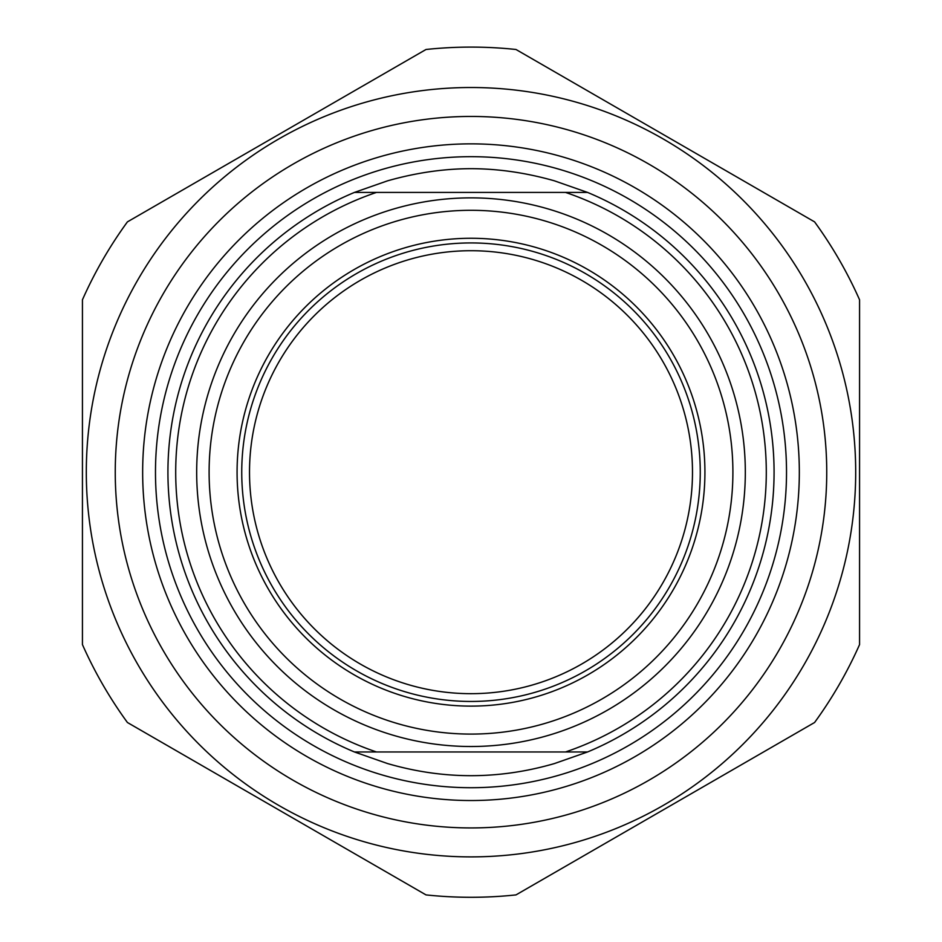 <?xml version="1.0" encoding="UTF-8"?>
<svg xmlns="http://www.w3.org/2000/svg" width="942" height="942" viewBox="0 0 942 942"><rect width="100%" height="100%" fill="white"/><g stroke="black" fill="none" stroke-linecap="round" stroke-linejoin="round"><path stroke-width="1.41" d="M859.563 299.803A425.089 425.089 0 0 0 814.583 221.876L515.992 49.49A425.089 425.089 0 0 0 426.008 49.49L127.417 221.876A425.089 425.089 0 0 0 82.437 299.803L82.437 644.587A425.089 425.089 0 0 0 127.417 722.502L426.008 894.9A425.089 425.089 0 0 0 515.992 894.9L814.583 722.502A425.089 425.089 0 0 0 859.563 644.587L859.563 299.803M471 87.512A384.677 384.677 0 0 0 137.85 664.534A384.677 384.677 0 0 0 804.15 664.534A384.677 384.677 0 0 0 471 87.512M115.254 472.189A355.746 355.746 0 0 0 648.873 780.27A355.746 355.746 0 0 0 648.873 164.108A355.746 355.746 0 0 0 115.254 472.189M587.572 192.427L554.438 180.829C526.083 172.775 498.271 168.724 471 168.677C443.729 168.724 415.917 172.775 387.562 180.829L354.428 192.427A303.088 303.088 0 0 0 354.428 751.963L587.572 751.963A303.088 303.088 0 0 0 587.572 192.427L354.428 192.427M354.428 751.963L387.562 763.562C443.187 779.717 498.813 779.717 554.438 763.562L587.572 751.963M565.541 192.427A295.317 295.317 0 0 1 565.541 751.963M692.488 472.189A221.488 221.488 0 0 1 471 693.677A221.488 221.488 0 0 1 249.512 472.189A221.488 221.488 0 0 1 471 250.713A221.488 221.488 0 0 1 692.488 472.189M241.741 472.189A229.259 229.259 0 0 0 585.63 670.739A229.259 229.259 0 0 0 585.63 273.651A229.259 229.259 0 0 0 241.741 472.189M704.922 472.189A233.922 233.922 0 0 1 354.039 674.778A233.922 233.922 0 0 1 354.039 269.612A233.922 233.922 0 0 1 704.922 472.189M376.459 751.963A295.317 295.317 0 0 1 376.459 192.427M732.9 472.189A261.9 261.9 0 0 1 340.05 698.999A261.9 261.9 0 0 1 340.05 245.391A261.9 261.9 0 0 1 732.9 472.189M142.654 472.189A328.346 328.346 0 0 1 635.167 187.847A328.346 328.346 0 0 1 635.167 756.544A328.346 328.346 0 0 1 142.654 472.189M471 156.678A315.523 315.523 0 0 0 197.749 629.951A315.523 315.523 0 0 0 744.251 629.951A315.523 315.523 0 0 0 471 156.678M471 197.867A274.334 274.334 0 0 0 233.428 609.356A274.334 274.334 0 0 0 708.572 609.356A274.334 274.334 0 0 0 471 197.867"/></g></svg>
